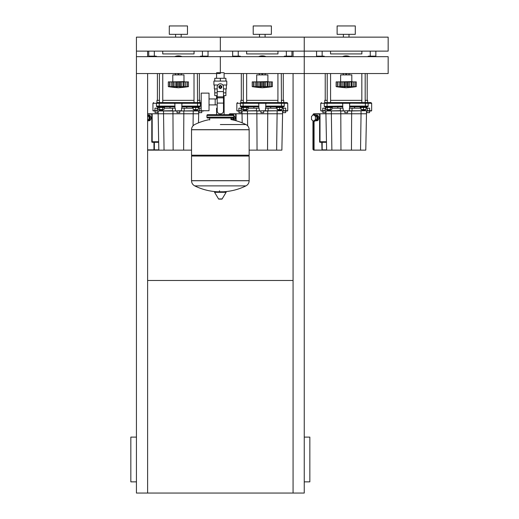 <?xml version="1.0" encoding="UTF-8"?>
<svg xmlns="http://www.w3.org/2000/svg" width="519" height="519" viewBox="0 0 519 519"><rect width="100%" height="100%" fill="white"/><g stroke="black" fill="none" stroke-linecap="round" stroke-linejoin="round"><path stroke-width="0.78" d="M343.409 37.141L343.409 34.338M349.002 37.141L349.002 34.338M337.116 34.338L337.116 25.95L355.294 25.95L355.294 34.338L337.116 34.338M304.251 51.122L388.16 51.122L388.16 37.141L304.251 37.141L304.251 51.122L304.251 37.141L220.341 37.141L220.341 51.122L304.251 51.122L304.251 56.675L136.432 56.675L136.432 51.122L220.341 51.122L220.341 37.141L136.432 37.141L136.432 51.122M259.5 37.141L259.5 34.338M265.092 37.141L265.092 34.338M253.207 34.338L253.207 25.95L271.385 25.95L271.385 34.338L253.207 34.338M375.509 56.675A0.558 0.558 0 0 0 375.853 56.156L375.853 51.122L375.853 56.156L370.261 56.156L370.261 56.675M316.558 51.122L316.558 56.156A0.558 0.558 0 0 0 316.908 56.675M361.873 51.122L361.873 53.918L330.545 53.918L330.545 51.122M291.6 56.675A0.558 0.558 0 0 0 291.944 56.156L291.944 51.122M240.725 56.675A1.116 1.116 0 0 0 239.778 56.156L232.648 56.156L232.648 51.122L232.648 56.156A0.558 0.558 0 0 0 232.999 56.675M277.963 51.122L277.963 53.918L246.635 53.918L246.635 51.122M354.6 108.179L354.6 106.784L349.702 106.784L365.37 106.784L360.154 106.784L360.154 107.485L366.868 107.485L366.868 106.784M365.188 110.138L361.834 110.138L364.909 110.417L365.188 109.58M360.997 107.485L360.997 109.58L366.031 109.58L366.031 107.485M363.514 107.485L363.514 109.58M327.223 73.542L327.223 102.587M330.577 73.542L330.577 102.587M324.952 106.784A0.701 0.701 0 0 1 324.252 106.084A0.701 0.701 0 0 0 324.952 106.784L332.257 106.784L332.257 107.485L325.543 107.485L325.543 106.784M330.577 109.58L330.577 110.138L327.223 110.138L327.223 109.58M327.223 110.138L330.577 110.138M330.356 107.485L330.356 109.58L331.81 109.58L331.81 107.485M325.997 107.485L325.997 109.58L330.356 109.58M327.45 107.485L327.45 109.58M360.608 107.485L360.608 108.179M270.691 108.179L270.691 106.784L265.793 106.784L281.454 106.784L276.244 106.784L276.244 107.485L282.959 107.485L282.959 106.784M281.279 110.138L277.925 110.138L281 110.417L281.279 109.58M277.088 107.485L277.088 109.58L282.122 109.58L282.122 107.485M279.605 107.485L279.605 109.58M243.314 73.542L243.314 102.587L240.868 102.587L240.868 100.349L241.322 99.901L241.322 73.542M246.668 73.542L246.668 102.587L259.5 102.587L243.139 102.587L243.139 103.287L281.454 103.287L281.279 73.542M241.037 106.784A0.701 0.701 0 0 1 240.342 106.084A0.701 0.701 0 0 0 241.037 106.784L248.348 106.784L248.348 107.485L241.633 107.485L241.633 106.784M246.668 109.58L246.668 110.138L243.314 110.138L243.314 109.58M243.314 110.138L246.668 110.138M246.447 107.485L246.447 109.58L247.9 109.58L247.9 107.485M242.088 107.485L242.088 109.58L246.447 109.58M243.541 107.485L243.541 109.58M276.698 107.485L276.698 108.179M315.455 120.713A2.796 1.979 -90 0 0 315.85 120.771A2.796 1.979 -90 0 0 317.829 117.969A2.796 1.979 -90 0 0 315.85 115.173A2.796 1.979 -90 0 0 315.461 115.231M315.85 115.173L316.837 115.173A2.796 1.979 90 0 1 318.815 117.969A2.796 1.979 90 0 1 316.837 120.771L315.85 120.771M316.116 120.174A2.238 1.583 -90 0 0 317.433 117.969A2.238 1.583 -90 0 0 316.11 115.763M313.47 121.199L314.851 121.199L316.837 119.591L316.837 116.36L314.864 114.744L313.482 114.744L311.497 116.353L311.497 119.578L313.47 121.199L315.448 119.591L315.455 116.36L313.482 114.744M316.837 119.591L315.448 119.591M316.837 116.36L315.455 116.36M326.47 142.024L319.607 141.745A0.558 0.396 -90 0 0 320.002 142.303L320.197 142.024M320.002 142.303L322.176 142.303L321.78 142.303L321.981 150.14L313.989 150.056L326.626 150.14L325.932 113.778L314.267 113.778L320.002 113.778L320.002 141.745L320.002 114.057L319.607 114.057L320.002 114.057M360.543 150.14L361.049 113.778L366.485 113.778L365.785 150.14L314.066 150.14A1.116 0.791 -90 0 1 313.275 149.018L313.671 149.018L313.671 121.199M349.702 108.179L349.572 103.158L365.37 103.287L365.37 102.587L343.5 102.587L342.423 103.573M342.709 108.179L342.709 106.084L324.304 106.35M342.709 105.818L342.851 106.726L342.709 105.818M349.566 106.726L349.702 105.818L349.566 106.726M331.875 150.14L331.362 113.778L325.932 113.778L325.932 110.982L325.647 112.655L322.85 112.655L322.85 110.982L321.034 110.982L371.662 110.696L371.662 103.287L368.166 103.287A0.701 0.701 0 0 0 367.465 102.587L365.37 102.587M340.964 150.14L340.775 110.982L344.811 110.982L344.811 112.655L347.607 112.655L347.607 110.982L351.642 110.982L351.642 113.778L361.049 113.778L361.049 110.982M369.56 110.982L366.764 110.982L366.764 112.655L369.56 112.655L369.56 110.982L371.383 110.982L369.522 110.982M322.889 110.982L320.755 110.696L320.755 103.287L349.702 103.287L349.002 102.587L324.777 102.587L324.777 100.349L325.231 99.901L325.231 73.542M337.817 108.179L337.817 106.784L342.709 106.784L327.048 106.784L327.048 102.587M365.188 100.349L367.634 100.349L367.634 102.587L370.962 102.587L367.465 102.587M324.777 100.349L327.223 100.349M330.577 100.349L361.834 100.349M367.634 100.349L367.186 99.901M324.252 106.084L324.252 103.287A0.701 0.701 0 0 1 324.952 102.587L324.777 102.587M326.464 141.745L320.002 141.745M348.898 102.593L349.988 103.573M343.409 102.587L342.709 103.287L342.709 106.084M337.817 106.784L332.257 106.784M368.166 106.084L365.37 106.084L365.37 106.784L367.465 106.784A0.701 0.701 0 0 0 368.166 106.084L368.166 103.287L365.37 103.287L365.37 106.084L349.702 106.084M360.154 106.784L354.6 106.784M325.043 108.179L322.773 108.179L322.773 110.696L325.043 110.696L325.043 108.179L325.997 108.179M331.81 108.179L340.354 108.179L340.354 110.696L325.316 110.982M343.293 110.982L343.04 108.179L340.354 108.179M351.986 110.982L352.064 108.179L349.378 108.179L349.378 110.696L340.432 110.982M352.064 108.179L360.997 108.179M366.031 108.179L367.368 108.179L367.368 110.696L349.125 110.982M367.102 110.982L369.638 110.696L369.638 108.179L367.368 108.179M331.362 110.982L331.362 113.778L351.642 113.778L351.454 150.14M366.485 110.982L366.485 113.778M233.278 120.032A2.796 1.979 -90 0 0 233.913 117.969A2.796 1.979 -90 0 0 233.771 116.911M233.764 115.439A2.796 1.979 90 0 1 234.906 117.969A2.796 1.979 90 0 1 234.095 120.226M232.726 119.908A2.238 1.583 -90 0 0 233.518 117.969A2.238 1.583 -90 0 0 233.511 117.774M232.577 119.876L232.927 118.008L230.968 118.008L230.968 119.552A57.901 57.901 0 0 1 245.954 124.541L220.341 124.541M231.474 119.649L231.545 118.008M232.927 119.591L231.539 119.591M230.241 113.804L236.093 113.778L230.358 113.778L236.093 113.778L236.093 120.752L236.093 114.057L235.697 114.057L236.093 114.057M265.793 108.179L265.793 103.287L265.092 102.587L259.5 102.587L258.799 103.287L258.799 106.084L240.342 106.084L240.342 103.287L243.139 103.287L243.139 106.784L258.799 106.784L248.348 106.784M258.799 108.179L258.799 106.084M258.799 105.818L258.936 106.726L258.799 105.818M265.657 106.726L265.793 105.818L265.657 106.726M247.621 125.786L247.453 110.982L241.737 110.982L241.737 112.655L238.941 112.655L238.941 110.982L237.125 110.982L287.747 110.696L287.747 103.287L284.256 103.287A0.701 0.701 0 0 0 283.556 102.587L259.591 102.587L258.514 103.573M249.152 150.14L257.048 150.14L256.866 110.982L260.901 110.982L260.901 112.655L263.697 112.655L263.697 110.982L267.733 110.982L267.733 113.778L282.576 113.778L281.875 150.14L276.627 150.14L277.14 110.982M285.651 110.982L282.855 110.982L282.855 112.655L285.651 112.655L285.651 110.982L287.468 110.982L285.612 110.982M238.98 110.982L236.846 110.696L236.846 103.287L240.342 103.287A0.701 0.701 0 0 1 241.037 102.587L240.868 102.587M253.908 108.179L253.908 106.784M281.279 100.349L283.724 100.349L283.724 102.587L287.052 102.587L283.556 102.587M240.868 100.349L243.314 100.349M246.668 100.349L277.925 100.349M283.724 100.349L283.277 99.901M277.925 73.542L277.925 102.587L265.092 102.587M242.191 122.847L242.016 113.778L236.093 113.778M264.988 102.593L266.078 103.573M284.256 106.084L281.454 106.084L281.454 106.784L283.556 106.784A0.701 0.701 0 0 0 284.256 106.084L284.256 103.287L281.454 103.287L281.454 106.084L265.793 106.084M276.244 106.784L270.691 106.784M241.134 108.179L238.863 108.179L238.863 110.696L241.134 110.696L241.134 108.179L242.088 108.179M247.9 108.179L256.444 108.179L256.444 110.696L241.406 110.982M259.383 110.982L259.13 108.179L256.444 108.179M268.076 110.982L268.148 108.179L265.469 108.179L265.469 110.696L256.516 110.982M268.148 108.179L277.088 108.179M282.122 108.179L283.458 108.179L283.458 110.696L265.215 110.982M283.192 110.982L285.729 110.696L285.729 108.179L283.458 108.179M257.048 150.14L276.627 150.14M242.016 110.982L242.016 113.778L267.733 113.778L267.545 150.14M282.576 110.982L282.576 113.778M333.743 150.14L358.668 150.14M249.834 150.14L274.759 150.14M340.613 81.613L340.613 74.898L351.804 74.898L351.804 81.613L339.497 81.892M355.022 86.667L354.925 81.892L356.274 81.892L356.274 86.647A116.152 116.152 0 0 1 346.205 87.763A116.152 116.152 0 0 1 336.137 86.647L336.37 86.679M356.274 86.647L336.137 86.647L336.137 81.892L340.568 81.892L340.568 86.952L341.171 86.647L340.756 86.816M353.906 86.939L354.925 86.647L354.925 81.892L353.309 81.892L353.309 86.816M351.843 86.952L351.24 86.647L351.843 86.952L351.843 81.892L353.309 81.892M337.395 86.667L337.486 81.892L337.486 86.647L338.505 86.952L337.94 86.816M340.756 81.892L344.142 81.892L344.142 86.952L346.205 86.647L346.205 81.892L348.268 81.892L348.275 86.952L347.373 86.816L347.373 81.892M341.171 81.892L341.171 86.647L341.69 86.673M348.268 81.892L351.843 81.892M351.24 81.892L351.24 86.647L349.832 86.777M338.505 86.939L337.331 86.816L337.331 81.892M340.568 81.892L340.652 86.744M344.142 81.892L346.205 81.892M354.477 86.816L355.08 86.816L355.08 81.892M349.585 86.822L349.631 81.892M339.108 81.892L339.238 86.835M339.108 86.816L340.568 86.952M345.07 56.675L346.205 56.02L347.347 56.675M347.347 73.542L346.205 74.198L345.07 73.542M342.456 56.675A9.232 9.232 0 0 1 349.962 56.675M349.962 73.542A9.232 9.232 0 0 1 348.982 73.912M343.435 73.912A9.232 9.232 0 0 1 342.456 73.542M256.704 81.613L256.704 74.898L267.888 74.898L267.888 81.613L255.582 81.892M271.113 86.667L271.015 81.892L272.365 81.892L272.365 86.647A116.152 116.152 0 0 1 262.296 87.763A116.152 116.152 0 0 1 252.228 86.647L252.461 86.679M272.365 86.647L252.228 86.647L252.228 81.892L256.658 81.892L256.658 86.952L257.262 86.647L256.847 86.816M269.997 86.939L271.015 86.647L271.015 81.892L269.4 81.892L269.4 86.816M267.934 86.952L267.33 86.647L267.934 86.952L267.934 81.892L269.4 81.892M253.486 86.667L253.577 81.892L253.577 86.647L254.595 86.952L254.031 86.816M256.847 81.892L260.233 81.892L260.233 86.952L262.296 86.647L262.296 81.892L264.359 81.892L264.359 86.952L263.464 86.816L263.464 81.892M257.262 81.892L257.262 86.647L257.781 86.673M264.359 81.892L267.934 81.892M267.33 81.892L267.33 86.647M265.722 81.892L265.67 86.822M254.595 86.939L253.421 86.816L253.421 81.892M256.658 81.892L256.743 86.744M260.233 81.892L262.296 81.892M270.568 86.816L271.171 86.816L271.171 81.892M255.199 81.892L255.199 86.816L256.658 86.952M261.161 56.675L262.296 56.02L263.438 56.675M263.438 73.542L262.296 74.198L261.161 73.542M258.546 56.675A9.232 9.232 0 0 1 266.052 56.675M266.052 73.542A9.232 9.232 0 0 1 265.066 73.912M259.526 73.912A9.232 9.232 0 0 1 258.546 73.542M293.066 73.542L293.066 493.05L304.251 493.05L304.251 73.542L388.16 73.542L388.16 56.675L304.251 56.675L304.251 73.542L304.251 56.675M304.251 73.542L224.104 73.542L224.104 78.291M220.341 72.699L220.341 56.675L220.341 72.699M175.591 37.141L175.591 34.338M181.183 37.141L181.183 34.338M169.298 34.338L169.298 25.95L187.476 25.95L187.476 34.338L169.298 34.338M207.691 56.675A0.558 0.558 0 0 0 208.035 56.156A0.558 0.558 0 0 1 207.691 56.675A0.558 0.558 0 0 0 208.035 56.156L208.035 51.122M148.739 51.122L148.739 56.156A0.558 0.558 0 0 0 149.083 56.675M194.048 51.122L194.048 53.918L162.726 53.918L162.726 51.122M186.775 108.179L186.775 106.784L181.884 106.784L197.544 106.784L192.335 106.784L192.335 107.485L199.049 107.485L199.049 106.784M197.369 110.138L194.015 110.138L197.09 110.417L197.369 109.58M193.178 107.485L193.178 109.58L198.213 109.58L198.213 107.485M195.695 107.485L195.695 109.58M159.404 73.542L159.404 102.587L156.959 102.587L156.959 100.349L157.406 99.901L157.406 73.542M162.758 73.542L162.758 102.587L175.591 102.587L159.229 102.587L159.229 103.287L197.544 103.287L197.369 73.542M157.127 106.784A0.701 0.701 0 0 1 156.433 106.084A0.701 0.701 0 0 0 157.127 106.784L164.439 106.784L164.439 107.485L157.724 107.485L157.724 106.784M162.758 109.58L162.758 110.138L159.404 110.138L159.404 109.58M159.404 110.138L162.758 110.138M162.538 107.485L162.538 109.58L163.991 109.58L163.991 107.485M158.172 107.485L158.172 109.58L162.538 109.58M159.625 107.485L159.625 109.58M192.783 107.485L192.783 108.179M147.636 120.713A2.796 1.979 -90 0 0 148.025 120.771A2.796 1.979 -90 0 0 150.004 117.969A2.796 1.979 -90 0 0 148.025 115.173A2.796 1.979 -90 0 0 147.636 115.231L149.018 116.36L147.617 116.353L147.63 119.591L149.011 119.591L149.018 116.36M148.025 115.173L149.018 115.173A2.796 1.979 90 0 1 150.997 117.969A2.796 1.979 90 0 1 149.018 120.771L148.025 120.771M148.298 120.174A2.238 1.583 -90 0 0 149.608 117.969A2.238 1.583 -90 0 0 148.291 115.763M147.617 120.726L149.011 119.591M154.156 142.024L158.652 142.024L154.156 142.024M147.617 113.778L152.184 113.778L147.617 113.778L152.184 113.778L152.184 141.745L151.788 141.745A0.558 0.396 -90 0 0 152.184 142.303L152.184 114.057L151.788 114.057L152.184 114.057M147.617 150.14L158.808 150.14L147.617 150.14M181.884 108.179L181.884 103.287L181.183 102.587L175.591 102.587L174.89 103.287L174.89 106.084L156.433 106.084L156.433 103.287L159.229 103.287L159.229 106.784L174.89 106.784L164.439 106.784M174.89 108.179L174.89 106.084M174.89 105.818L175.026 106.726L174.89 105.818M181.747 106.726L181.884 105.818L181.747 106.726M153.215 110.982L154.954 110.696L152.936 110.696L155.032 110.982L155.032 112.655L157.828 112.655L158.107 110.982L158.808 150.14L173.138 150.14L172.95 110.982L176.985 110.982L176.985 112.655L179.788 112.655L179.788 110.982L183.823 110.982L183.823 113.778L198.667 113.778L198.492 122.847M201.742 110.982L198.946 110.982L198.946 112.655L201.742 112.655L201.742 110.982L203.558 110.982L201.82 110.735M152.936 110.696L152.936 103.287L156.433 103.287A0.701 0.701 0 0 1 157.127 102.587L156.959 102.587M169.998 108.179L169.998 106.784M197.369 100.349L199.815 100.349L199.815 102.587L201.197 102.587L175.682 102.587M156.959 100.349L159.404 100.349M162.758 100.349L194.015 100.349M199.815 100.349L199.367 99.901M194.015 73.542L194.015 102.587L181.183 102.587M164.056 150.14L163.543 113.778L152.184 113.778M158.645 141.745L152.184 141.745M200.34 106.084L197.544 106.084L197.544 106.784L199.646 106.784A0.701 0.701 0 0 0 200.34 106.084L200.34 103.287L201.197 103.287M181.073 102.593L182.169 103.573M174.605 103.573L175.701 102.593M181.884 106.084L197.544 106.084L197.544 103.287L200.34 103.287A0.701 0.701 0 0 0 199.646 102.587M192.335 106.784L186.775 106.784M157.225 108.179L154.954 108.179L154.954 110.696L157.225 110.696L157.225 108.179L158.172 108.179M163.991 108.179L172.535 108.179L172.535 110.696L157.497 110.982L201.703 110.982M175.474 110.982L175.221 108.179L172.535 108.179M184.167 110.982L184.239 108.179L181.553 108.179L181.553 110.696L172.606 110.982M184.239 108.179L193.178 108.179M198.213 108.179L199.549 108.179L199.549 110.696L181.3 110.982M201.197 108.179L199.549 108.179M155.071 110.982L157.497 110.982M173.138 150.14L191.53 150.14M163.543 110.982L163.543 113.778L183.823 113.778L183.635 150.14M193.062 125.786L193.23 110.982M198.667 110.982L198.667 113.778M165.924 150.14L190.849 150.14M172.795 81.613L172.795 74.898L183.979 74.898L183.979 81.613L171.672 81.892M187.203 86.667L187.106 81.892L188.455 81.892L188.455 86.647A116.152 116.152 0 0 1 178.387 87.763A116.152 116.152 0 0 1 168.318 86.647L168.552 86.679M188.455 86.647L168.318 86.647L168.318 81.892L172.749 81.892L172.749 86.952L173.352 86.647L172.937 86.816M186.087 86.939L187.106 86.647L187.106 81.892L185.491 81.892L185.491 86.816M184.024 86.952L183.421 86.647L184.024 86.952L184.024 81.892L185.491 81.892M169.57 86.667L169.668 81.892L169.668 86.647L170.686 86.939M172.937 81.892L176.324 81.892L176.324 86.952L178.387 86.647L178.387 81.892L180.45 81.892L180.45 86.952L179.555 86.816L179.555 81.892M173.352 81.892L173.352 86.647L173.871 86.673M180.45 81.892L184.024 81.892M183.421 81.892L183.421 86.647M181.812 81.892L181.76 86.822M172.749 81.892L172.833 86.744M176.324 81.892L178.387 81.892M186.658 86.816L187.262 86.816L187.262 81.892M171.283 81.892L171.283 86.816L172.749 86.952M169.512 81.892L169.512 86.816L170.686 86.952M177.251 56.675L178.387 56.02L179.522 56.675M179.522 73.542L178.387 74.198L177.251 73.542M174.637 56.675A9.232 9.232 0 0 1 182.137 56.675M182.137 73.542A9.232 9.232 0 0 1 181.157 73.912M175.617 73.912A9.232 9.232 0 0 1 174.637 73.542M220.341 73.542L136.432 73.542L136.432 56.675M224.104 95.632L224.104 108.218L223.488 108.218L224.104 108.218L224.104 114.654M216.579 72.699L224.104 72.699M216.579 73.542L216.579 78.291M216.579 95.632L216.579 98.947M217.195 108.218L216.579 108.218L217.195 108.218M209.027 104.903L217.195 104.903M209.027 98.947L215.184 98.947L215.184 104.903L215.184 98.947L217.195 98.947M201.197 101.925L201.197 110.735L209.027 110.735L209.027 93.115L201.197 93.115L201.197 101.925M217.876 85.006L213.906 85.006L213.906 81.087L226.777 81.087L226.777 85.006L222.807 85.006M225.934 88.918L225.934 92.836L223.488 92.836M219.226 86.965A1.116 1.116 0 0 0 220.341 88.081A1.116 1.116 0 0 0 221.464 86.965A1.116 1.116 0 0 0 220.341 85.843A1.116 1.116 0 0 0 219.226 86.965M219.505 86.965A0.837 0.837 0 0 1 220.341 86.122A0.837 0.837 0 0 1 221.178 86.965A0.837 0.837 0 0 1 220.341 87.802A0.837 0.837 0 0 1 219.505 86.965M221.743 87.769L220.341 88.58L218.947 87.769L218.947 86.154L220.341 85.35L221.743 86.154L221.743 87.769M223.488 103.093L223.488 111.014A2.796 2.796 0 0 1 220.692 113.817L219.991 113.817A2.796 2.796 0 0 1 217.195 111.014L217.195 103.093L223.488 103.093L223.488 86.965A3.146 3.146 0 0 0 220.341 83.819A3.146 3.146 0 0 0 217.195 86.965L217.195 103.093M217.195 92.836L214.749 92.836L214.749 88.918M225.914 92.836L225.914 95.632L223.488 95.632M214.769 92.836L214.769 95.632L217.195 95.632M217.195 88.918L214.328 88.918L214.328 85.006M226.355 85.006L226.355 88.918L223.488 88.918M214.769 81.087L214.769 78.291L225.914 78.291L225.914 81.087M220.341 81.087L220.341 78.291M209.715 119.967L209.715 118.008L207.756 118.008L232.927 118.008A0.837 0.837 0 0 0 233.771 117.171L233.771 115.49A0.837 0.837 0 0 0 232.927 114.654L207.756 114.654A0.837 0.837 0 0 0 206.919 115.49L233.771 115.49M248.309 155.207L249.152 156.05L249.152 180.664L191.53 180.664L249.152 180.735C249.062 183.058 247.998 184.77 245.954 185.88L194.729 185.88A57.901 57.901 0 0 0 217.5 191.783M249.152 156.05L191.53 156.05L191.53 180.735L249.152 180.735M219.505 190.733L219.505 191.783M214.879 191.783A0.35 0.35 0 0 0 214.574 192.309L218.564 198.952A0.35 0.35 0 0 0 218.862 199.121L221.821 199.121A0.35 0.35 0 0 0 222.119 198.952L226.109 192.309A0.35 0.35 0 0 0 225.81 191.783L214.879 191.783M191.53 156.05L192.374 155.207M191.53 129.685L191.53 155.207L249.152 155.207L249.152 129.756L191.53 129.756L249.152 129.685L191.53 129.685C191.621 127.363 192.692 125.65 194.729 124.541A57.901 57.901 0 0 1 209.715 119.552M216.579 114.654L216.579 108.218M233.771 117.171L206.919 117.171A0.837 0.837 0 0 0 207.756 118.008M293.066 51.122L293.066 56.675M147.617 73.542L147.617 493.05L136.432 493.05L136.432 73.542M147.617 51.122L147.617 56.675M147.617 280.481L293.066 280.481M293.066 493.05L147.617 493.05M136.432 481.859L130.84 481.859L130.84 437.108L136.432 437.108M304.251 481.859L309.843 481.859L309.843 437.108L304.251 437.108M324.635 56.675A1.116 1.116 0 0 0 323.694 56.156L322.15 56.156L322.15 56.675M323.694 56.675L323.694 56.156M370.261 51.122L370.261 56.156L368.724 56.156L368.724 56.675M368.724 56.156A1.116 1.116 0 0 0 367.783 56.675M322.15 51.122L322.15 56.156L316.558 56.156M239.778 56.675L239.778 56.156M291.944 56.156L284.814 56.156L284.814 56.675M284.814 56.156A1.116 1.116 0 0 0 283.867 56.675M286.352 51.122L286.352 56.675M238.24 51.122L238.24 56.675M313.989 114.336L313.872 114.744M313.872 121.199L313.989 149.576M314.066 114.744L314.267 113.778L313.989 114.744M314.066 114.057L319.607 114.057L319.607 141.745M326.62 149.855L322.176 149.855L322.176 142.303L326.477 142.303M314.066 149.855L314.066 121.199M313.294 114.894L313.275 114.894A1.116 0.791 -90 0 1 314.066 113.778A1.116 1.116 0 0 0 312.951 114.894L313.275 114.894M312.951 120.771L312.951 149.018L313.275 121.044M313.989 149.757A0.837 0.59 -90 0 1 313.671 149.018M313.684 114.744A0.837 0.59 -90 0 1 313.989 114.154M230.157 114.654L230.358 113.778L230.079 114.654M230.157 114.057L235.697 114.057L235.697 120.642M229.787 114.654A0.837 0.59 -90 0 1 230.079 114.154M229.385 114.654A1.116 0.791 -90 0 1 230.157 113.778A1.116 1.116 0 0 0 229.067 114.654M342.78 81.892L342.78 86.816M345.038 81.892L345.038 86.816M258.871 81.892L258.871 86.816M261.128 81.892L261.128 86.816M156.816 56.675A1.116 1.116 0 0 0 155.869 56.156L154.331 56.156L154.331 56.675M155.869 56.675L155.869 56.156M208.035 56.156L200.905 56.156L200.905 56.675M200.905 56.156A1.116 1.116 0 0 0 199.958 56.675M202.442 51.122L202.442 56.675M154.331 51.122L154.331 56.156L148.739 56.156M147.617 114.057L151.788 114.057L151.788 141.745M152.184 142.303L153.961 142.303L153.961 149.855L147.617 149.855M158.801 149.855L154.357 149.855L154.357 142.303L158.658 142.303M199.277 110.982L201.197 110.696M174.961 81.892L174.961 86.816M177.219 81.892L177.219 86.816M217.195 91.61L223.488 91.61M217.195 96.852L223.488 96.852M217.195 97.851L223.488 97.851M218.564 198.952L222.119 198.952M214.574 192.309L226.109 192.309M361.834 102.587L361.834 73.542M361.834 109.58L361.834 110.138M365.188 102.587L365.188 73.542M367.186 100.349L367.186 73.542M277.925 109.58L277.925 110.138M283.277 100.349L283.277 73.542M313.989 121.199L313.989 150.056M312.951 149.018A1.116 1.116 0 0 0 314.066 150.14M370.962 102.587L371.662 103.287M321.456 102.587L320.755 103.287M287.052 102.587L287.747 103.287M237.546 102.587L236.846 103.287M351.804 81.613L352.92 81.892M351.759 81.892L351.759 86.744M343.435 73.542L343.435 74.898M348.982 73.542L348.982 74.898M267.888 81.613L269.011 81.892M267.849 81.892L267.849 86.744M259.526 73.542L259.526 74.898M265.066 73.542L265.066 74.898M194.015 109.58L194.015 110.138M199.367 100.349L199.367 73.542M153.63 102.587L152.936 103.287M183.979 81.613L185.101 81.892M183.94 81.892L183.94 86.744M175.617 73.542L175.617 74.898M181.157 73.542L181.157 74.898M223.189 191.783A57.901 57.901 0 0 0 245.954 185.88M194.729 185.88C192.692 184.77 191.621 183.058 191.53 180.735M245.954 124.541C247.998 125.65 249.062 127.363 249.152 129.685M206.919 117.171L206.919 115.49"/></g></svg>
